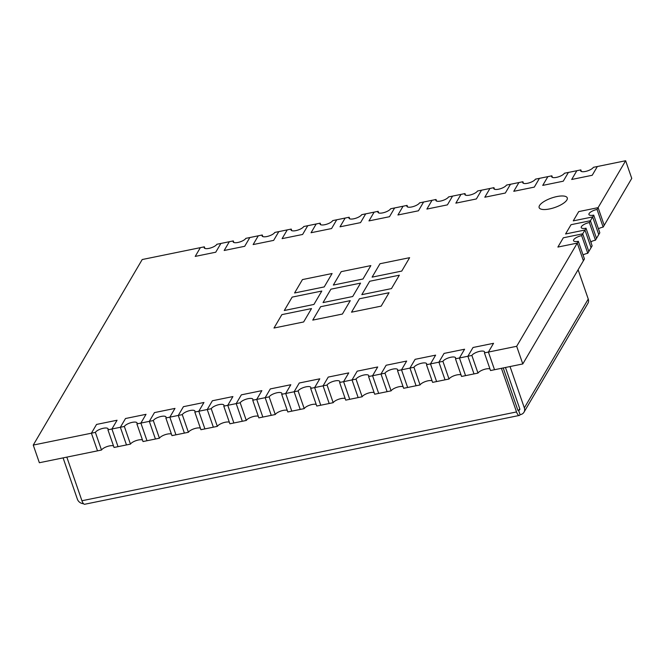 <?xml version="1.0" encoding="UTF-8"?>
<svg xmlns="http://www.w3.org/2000/svg" width="665" height="665" viewBox="0 0 665 665"><rect width="100%" height="100%" fill="white"/><g stroke="black" fill="none" stroke-linecap="round" stroke-linejoin="round"><path stroke-width="1" d="M519.789 408.85L518.559 410.272L520.08 414.686L520.537 414.594A6.218 5.453 -149.6 0 0 523.987 412.209A6.218 5.453 -149.6 0 0 524.344 407.886L588.251 299.05L578.109 269.749M588.251 299.05A6.218 5.453 30.4 0 1 587.902 303.365L523.987 412.209M505.467 367.479L519.781 408.817A1.264 1.106 -149.6 0 1 519.008 410.18M510.03 366.548L524.344 407.886M516.53 411.943A6.218 2.145 78.5 0 0 519.29 415.45L84.696 504.261A6.218 2.145 -101.5 0 1 81.936 500.753L516.53 411.943L501.418 368.31M519.29 415.45A6.218 2.145 78.5 0 0 519.964 414.894L520.08 414.686M518.559 410.272L518.126 410.538M503.214 367.945L517.736 409.881A1.264 0.432 78.5 0 0 518.301 410.588A1.264 0.432 78.5 0 0 518.434 410.48M66.824 457.121L81.936 500.753M83.516 503.704A6.218 5.453 -149.6 0 1 77.398 499.224L63.084 457.886M204.346 246.831A6.816 2.294 160.9 0 0 204.172 247.779A6.816 2.294 160.9 0 0 210.157 248.095A6.816 2.294 160.9 0 0 216.89 244.271L220.88 243.457L215.734 252.218L195.211 256.407L200.356 247.646L195.211 256.407L215.734 252.218L220.88 243.457L229.317 241.728L224.172 250.489L244.695 246.299L249.841 237.538L245.851 238.353A6.816 2.294 160.9 0 1 239.109 242.176A6.816 2.294 160.9 0 1 233.132 241.861A6.816 2.294 160.9 0 1 233.307 240.913L229.317 241.728L224.172 250.489L244.695 246.299L249.841 237.538L258.278 235.809L253.132 244.57L273.656 240.381L278.801 231.619L274.811 232.434A6.816 2.294 160.9 0 1 268.07 236.258A6.816 2.294 160.9 0 1 262.093 235.95A6.816 2.294 160.9 0 1 262.268 234.994L258.278 235.809L253.132 244.57L273.656 240.381L278.801 231.619L287.238 229.891L282.093 238.652L302.617 234.462L307.762 225.701L303.772 226.516A6.816 2.294 160.9 0 1 297.031 230.339A6.816 2.294 160.9 0 1 291.054 230.032A6.816 2.294 160.9 0 1 291.228 229.076L287.238 229.891L282.093 238.652L302.617 234.462L307.762 225.701L316.199 223.972L311.054 232.733L331.577 228.544L336.723 219.782L332.733 220.597A6.816 2.294 160.9 0 1 325.991 224.421A6.816 2.294 160.9 0 1 320.015 224.113A6.816 2.294 160.9 0 1 320.189 223.157L316.199 223.972L311.054 232.733L331.577 228.544L336.723 219.782L345.16 218.054L340.015 226.823L360.538 222.625L365.684 213.864L361.694 214.679A6.816 2.294 160.9 0 1 354.952 218.502A6.816 2.294 160.9 0 1 348.975 218.195A6.816 2.294 160.9 0 1 349.15 217.239L345.16 218.054L340.015 226.823L360.538 222.625L365.684 213.864L374.121 212.143L368.975 220.905L389.499 216.707L394.636 207.946L390.646 208.76A6.816 2.294 160.9 0 1 383.913 212.592A6.816 2.294 160.9 0 1 377.936 212.276A6.816 2.294 160.9 0 1 378.111 211.32L374.121 212.143L368.975 220.905L389.499 216.707L394.636 207.946L403.073 206.225L397.936 214.986L418.451 210.788L423.597 202.027L419.607 202.842A6.816 2.294 160.9 0 1 412.874 206.674A6.816 2.294 160.9 0 1 406.897 206.358A6.816 2.294 160.9 0 1 407.071 205.402L403.073 206.225L397.936 214.986L418.451 210.788L423.597 202.027L432.034 200.306L426.888 209.068L447.412 204.87L452.557 196.108L448.567 196.923A6.816 2.294 160.9 0 1 441.834 200.755A6.816 2.294 160.9 0 1 435.858 200.439A6.816 2.294 160.9 0 1 436.024 199.492L432.034 200.306L426.888 209.068L447.412 204.87L452.557 196.108L460.995 194.388L455.849 203.149L476.373 198.951L481.518 190.19L477.528 191.005A6.816 2.294 160.9 0 1 470.795 194.837A6.816 2.294 160.9 0 1 464.81 194.521A6.816 2.294 160.9 0 1 464.985 193.573L460.995 194.388L455.849 203.149L476.373 198.951L481.518 190.19L489.955 188.469L484.81 197.231L505.334 193.033L510.479 184.272L506.489 185.086A6.816 2.294 160.9 0 1 499.756 188.918A6.816 2.294 160.9 0 1 493.771 188.602A6.816 2.294 160.9 0 1 493.945 187.655L489.955 188.469L484.81 197.231L505.334 193.033L510.479 184.272L518.916 182.551L513.771 191.312L534.294 187.114L539.44 178.353L535.45 179.168A6.816 2.294 160.9 0 1 528.717 183A6.816 2.294 160.9 0 1 522.732 182.684A6.816 2.294 160.9 0 1 522.906 181.736L518.916 182.551L513.771 191.312L534.294 187.114L539.44 178.353L547.877 176.632L542.731 185.394L563.255 181.196L568.4 172.435L564.41 173.249A6.816 2.294 160.9 0 1 557.677 177.081A6.816 2.294 160.9 0 1 551.692 176.765A6.816 2.294 160.9 0 1 551.867 175.818L547.877 176.632L542.731 185.394L563.255 181.196L568.4 172.435L576.838 170.714L571.692 179.475L592.216 175.277L597.361 166.516L593.371 167.331A6.816 2.294 160.9 0 1 586.63 171.163A6.816 2.294 160.9 0 1 580.653 170.847A6.816 2.294 160.9 0 1 580.828 169.899L576.838 170.714L571.692 179.475L592.216 175.277L597.361 166.516L625.64 160.739L598.093 207.646L578.708 211.603L573.263 220.88L592.648 216.923L598.758 234.579L592.648 216.923L593.704 215.119A6.816 2.294 160.9 0 1 588.924 214.512A6.816 2.294 160.9 0 1 589.099 213.565A6.816 2.294 160.9 0 1 597.037 209.45L598.093 207.646L578.708 211.603L573.263 220.88L592.648 216.923L590.404 220.73L571.027 224.695L565.574 233.972L584.959 230.007L591.069 247.663L584.959 230.007L586.015 228.203A6.816 2.294 160.9 0 1 581.235 227.605A6.816 2.294 160.9 0 1 581.41 226.657A6.816 2.294 160.9 0 1 589.348 222.534L590.404 220.73L571.027 224.695L565.574 233.972L584.959 230.007L582.715 233.822L563.338 237.787L557.885 247.064L577.27 243.099L583.388 260.755L577.27 243.099L578.334 241.295A6.816 2.294 160.9 0 1 573.554 240.697A6.816 2.294 160.9 0 1 573.72 239.749A6.816 2.294 160.9 0 1 581.659 235.626L582.715 233.822L563.338 237.787L557.885 247.064L577.27 243.099L516.68 346.29L484.411 352.882A6.816 2.294 160.9 0 0 484.586 351.935A6.816 2.294 160.9 0 0 478.609 351.619A6.816 2.294 160.9 0 0 471.867 355.443L467.877 356.257L473.023 347.496L493.546 343.306L473.023 347.496L467.877 356.257L473.995 373.913L465.558 375.642L461.568 376.457L455.45 358.801A6.816 2.294 160.9 0 0 455.625 357.845A6.816 2.294 160.9 0 0 449.648 357.537A6.816 2.294 160.9 0 0 442.907 361.361L438.917 362.176L444.062 353.414L464.586 349.225L444.062 353.414L438.917 362.176L445.035 379.831L436.597 381.56L432.607 382.375L426.489 364.719A6.816 2.294 160.9 0 0 426.664 363.763A6.816 2.294 160.9 0 0 420.687 363.456A6.816 2.294 160.9 0 0 413.946 367.279L409.956 368.094L415.101 359.333L435.625 355.143L415.101 359.333L409.956 368.094L416.074 385.75L407.637 387.479L403.647 388.294L397.529 370.638A6.816 2.294 160.9 0 0 397.703 369.682A6.816 2.294 160.9 0 0 391.727 369.374A6.816 2.294 160.9 0 0 384.985 373.198L380.995 374.013L386.141 365.251L406.664 361.053L386.141 365.251L380.995 374.013L387.113 391.668L374.686 394.212L368.568 376.556A6.816 2.294 160.9 0 0 368.743 375.6A6.816 2.294 160.9 0 0 362.766 375.293A6.816 2.294 160.9 0 0 356.033 379.117L352.034 379.931L357.18 371.17L377.703 366.972L357.18 371.17L352.034 379.931L358.152 397.587L345.725 400.131L339.607 382.475A6.816 2.294 160.9 0 0 339.782 381.519A6.816 2.294 160.9 0 0 333.805 381.203A6.816 2.294 160.9 0 0 327.072 385.035L323.082 385.85L328.227 377.088L348.743 372.89L328.227 377.088L323.082 385.85L329.192 403.505L316.764 406.041L310.655 388.393A6.816 2.294 160.9 0 0 310.821 387.437A6.816 2.294 160.9 0 0 304.844 387.121A6.816 2.294 160.9 0 0 298.111 390.954L294.121 391.768L299.267 383.007L319.79 378.809L299.267 383.007L294.121 391.768L300.231 409.424L287.804 411.959L281.694 394.303A6.816 2.294 160.9 0 0 281.86 393.356A6.816 2.294 160.9 0 0 275.884 393.04A6.816 2.294 160.9 0 0 269.15 396.872L265.16 397.687L270.306 388.925L290.829 384.727L270.306 388.925L265.16 397.687L271.27 415.342L258.843 417.878L252.733 400.222A6.816 2.294 160.9 0 0 252.908 399.274A6.816 2.294 160.9 0 0 246.923 398.958A6.816 2.294 160.9 0 0 240.19 402.791L236.2 403.605L241.345 394.844L261.869 390.646L241.345 394.844L236.2 403.605L242.309 421.261L229.882 423.796L223.773 406.14A6.816 2.294 160.9 0 0 223.947 405.193A6.816 2.294 160.9 0 0 217.962 404.877A6.816 2.294 160.9 0 0 211.229 408.709L207.239 409.524L212.384 400.762L232.908 396.564L212.384 400.762L207.239 409.524L213.349 427.179L200.921 429.715L194.812 412.059A6.816 2.294 160.9 0 0 194.986 411.111A6.816 2.294 160.9 0 0 189.001 410.795A6.816 2.294 160.9 0 0 182.268 414.628L178.278 415.442L183.424 406.681L203.947 402.483L183.424 406.681L178.278 415.442L184.388 433.098L171.961 435.633L165.851 417.977A6.816 2.294 160.9 0 0 166.026 417.03A6.816 2.294 160.9 0 0 160.049 416.714A6.816 2.294 160.9 0 0 153.307 420.546L149.317 421.361L154.463 412.599L174.986 408.401L154.463 412.599L149.317 421.361L155.435 439.016L143.008 441.552L136.89 423.896A6.816 2.294 160.9 0 0 137.065 422.948A6.816 2.294 160.9 0 0 131.088 422.632A6.816 2.294 160.9 0 0 124.347 426.464L120.357 427.279L125.502 418.518L146.026 414.32L125.502 418.518L120.357 427.279L126.475 444.935L114.047 447.47L107.93 429.814A6.816 2.294 160.9 0 0 108.104 428.867A6.816 2.294 160.9 0 0 102.127 428.551A6.816 2.294 160.9 0 0 95.386 432.375L91.396 433.198L96.541 424.436L117.065 420.238L96.541 424.436L91.396 433.198L97.514 450.853L39.36 462.732L33.25 445.076L142.21 259.533L204.346 246.831L204.895 248.419M578.334 241.295L584.444 258.951L522.79 363.946L494.519 369.723L488.401 352.068L493.546 343.306L488.401 352.068L494.519 369.723L490.521 370.538L484.411 352.882M471.867 355.443L477.985 373.098A6.816 2.294 160.9 0 1 483.505 369.649A6.816 2.294 160.9 0 1 489.972 368.95M477.985 373.098L473.995 373.913L467.877 356.257L455.45 358.801M459.44 357.986L464.586 349.225L459.44 357.986L465.558 375.642L459.44 357.986M442.907 361.361L449.025 379.017A6.816 2.294 160.9 0 1 454.544 375.567A6.816 2.294 160.9 0 1 461.011 374.869M449.025 379.017L445.035 379.831L438.917 362.176L426.489 364.719M430.479 363.905L435.625 355.143L430.479 363.905L436.597 381.56L430.479 363.905M413.946 367.279L420.064 384.935A6.816 2.294 160.9 0 1 425.583 381.486A6.816 2.294 160.9 0 1 432.05 380.779M420.064 384.935L416.074 385.75L409.956 368.094L397.529 370.638M401.519 369.823L406.664 361.053L401.519 369.823L407.637 387.479L401.519 369.823M384.985 373.198L391.103 390.854A6.816 2.294 160.9 0 1 396.623 387.404A6.816 2.294 160.9 0 1 403.098 386.697M391.103 390.854L387.113 391.668L380.995 374.013L368.568 376.556M356.033 379.117L362.142 396.772L358.152 397.587L352.034 379.931L339.607 382.475M343.597 381.652L348.743 372.89L343.597 381.652L349.715 399.308L343.597 381.652M327.072 385.035L333.182 402.691A6.816 2.294 160.9 0 1 338.701 399.241A6.816 2.294 160.9 0 1 345.177 398.535M333.182 402.691L329.192 403.505L323.082 385.85L310.655 388.393M314.645 387.57L319.79 378.809L314.645 387.57L320.754 405.226L314.645 387.57M298.111 390.954L304.221 408.609A6.816 2.294 160.9 0 1 309.74 405.16A6.816 2.294 160.9 0 1 316.216 404.453M304.221 408.609L300.231 409.424L294.121 391.768L281.694 394.303M285.684 393.489L290.829 384.727L285.684 393.489L291.794 411.145L285.684 393.489M269.15 396.872L275.26 414.528A6.816 2.294 160.9 0 1 280.78 411.078A6.816 2.294 160.9 0 1 287.255 410.372M275.26 414.528L271.27 415.342L265.16 397.687L252.733 400.222M256.723 399.407L261.869 390.646L256.723 399.407L262.833 417.063L256.723 399.407M240.19 402.791L246.299 420.446A6.816 2.294 160.9 0 1 251.819 416.997A6.816 2.294 160.9 0 1 258.294 416.29M246.299 420.446L242.309 421.261L236.2 403.605L223.773 406.14M227.763 405.326L232.908 396.564L227.763 405.326L233.872 422.982L227.763 405.326M211.229 408.709L217.339 426.365A6.816 2.294 160.9 0 1 222.866 422.915A6.816 2.294 160.9 0 1 229.334 422.209M217.339 426.365L213.349 427.179L207.239 409.524L194.812 412.059M372.558 375.742L377.703 366.972L372.558 375.742L378.676 393.389L372.558 375.742M362.142 396.772A6.816 2.294 160.9 0 1 367.662 393.323A6.816 2.294 160.9 0 1 374.137 392.616M198.802 411.244L203.947 402.483L198.802 411.244L204.911 428.9L198.802 411.244M182.268 414.628L188.386 432.283A6.816 2.294 160.9 0 1 193.906 428.834A6.816 2.294 160.9 0 1 200.373 428.127M188.386 432.283L184.388 433.098L178.278 415.442L165.851 417.977M169.841 417.163L174.986 408.401L169.841 417.163L175.951 434.819L169.841 417.163M153.307 420.546L159.425 438.202A6.816 2.294 160.9 0 1 164.945 434.752A6.816 2.294 160.9 0 1 171.412 434.046M159.425 438.202L155.435 439.016L149.317 421.361L136.89 423.896M140.88 423.081L146.026 414.32L140.88 423.081L146.998 440.737L140.88 423.081M124.347 426.464L130.465 444.12A6.816 2.294 160.9 0 1 135.984 440.671A6.816 2.294 160.9 0 1 142.451 439.964M130.465 444.12L126.475 444.935L120.357 427.279L107.93 429.814M111.919 429L117.065 420.238L111.919 429L118.038 446.656L111.919 429M95.386 432.375L101.504 450.03A6.816 2.294 160.9 0 1 107.023 446.589A6.816 2.294 160.9 0 1 113.491 445.882M101.504 450.03L97.514 450.853L91.396 433.198L33.25 445.076M233.307 240.913L233.856 242.501M262.268 234.994L262.816 236.582M291.228 229.076L291.777 230.664M320.189 223.157L320.738 224.753M349.15 217.239L349.699 218.835M378.111 211.32L378.659 212.916M407.071 205.402L407.62 206.998M436.024 199.492L436.581 201.079M464.985 193.573L465.542 195.161M493.945 187.655L494.502 189.242M522.906 181.736L523.455 183.324M551.867 175.818L552.415 177.405M580.828 169.899L581.376 171.487M409.623 257.679L379.981 263.739L372.109 277.139L401.751 271.079L409.623 257.679L379.981 263.739L372.109 277.139L401.751 271.079L409.623 257.679M399.332 275.202L369.69 281.262L361.818 294.662L391.461 288.602L399.332 275.202L369.69 281.262L361.818 294.662L391.461 288.602L399.332 275.202M389.042 292.725L359.399 298.785L351.527 312.184L381.17 306.124L389.042 292.725L359.399 298.785L351.527 312.184L381.17 306.124L389.042 292.725M360.563 283.124L330.921 289.184L323.049 302.583L352.699 296.524L360.563 283.124L330.921 289.184L323.049 302.583L352.699 296.524L360.563 283.124M350.272 300.647L320.63 306.706L312.758 320.106L342.409 314.046L350.272 300.647L320.63 306.706L312.758 320.106L342.409 314.046L350.272 300.647M321.802 291.046L292.159 297.105L284.288 310.505L313.93 304.445L321.802 291.046L292.159 297.105L284.288 310.505L313.93 304.445L321.802 291.046M311.511 308.568L281.869 314.628L273.997 328.028L303.639 321.968L311.511 308.568L281.869 314.628L273.997 328.028L303.639 321.968L311.511 308.568M370.854 265.601L341.212 271.661L333.34 285.061L362.99 279.001L370.854 265.601L341.212 271.661L333.34 285.061L362.99 279.001L370.854 265.601M332.093 273.523L302.45 279.583L294.578 292.982L324.221 286.923L332.093 273.523L302.45 279.583L294.578 292.982L324.221 286.923L332.093 273.523M591.509 241.462A24.796 8.337 160.9 0 1 591.276 241.91A24.796 8.337 160.9 0 1 590.944 242.442M589.348 222.534L595.458 240.19L596.522 238.386L590.404 220.73L596.522 238.386L599.822 232.775L593.704 215.119M590.736 241.827A6.816 2.294 160.9 0 1 595.458 240.19M586.015 228.203L592.133 245.859L587.777 253.282L581.659 235.626M597.037 209.45L603.147 227.106L604.211 225.302L598.093 207.646L604.211 225.302L631.75 178.395L625.64 160.739M598.425 228.735A6.816 2.294 160.9 0 1 603.147 227.106M583.047 254.919A6.816 2.294 160.9 0 1 587.777 253.282M582.715 233.822L588.833 251.478L582.715 233.822M539.523 205.552A14.879 5.004 -19.1 0 0 539.14 207.621A14.879 5.004 -19.1 0 0 552.191 208.311A14.879 5.004 -19.1 0 0 566.888 199.957A14.879 5.004 -19.1 0 0 567.262 197.887A14.879 5.004 -19.1 0 0 554.219 197.197A14.879 5.004 -19.1 0 0 539.523 205.552M522.79 363.946L516.68 346.29M590.961 242.476L591.276 241.91"/></g></svg>

